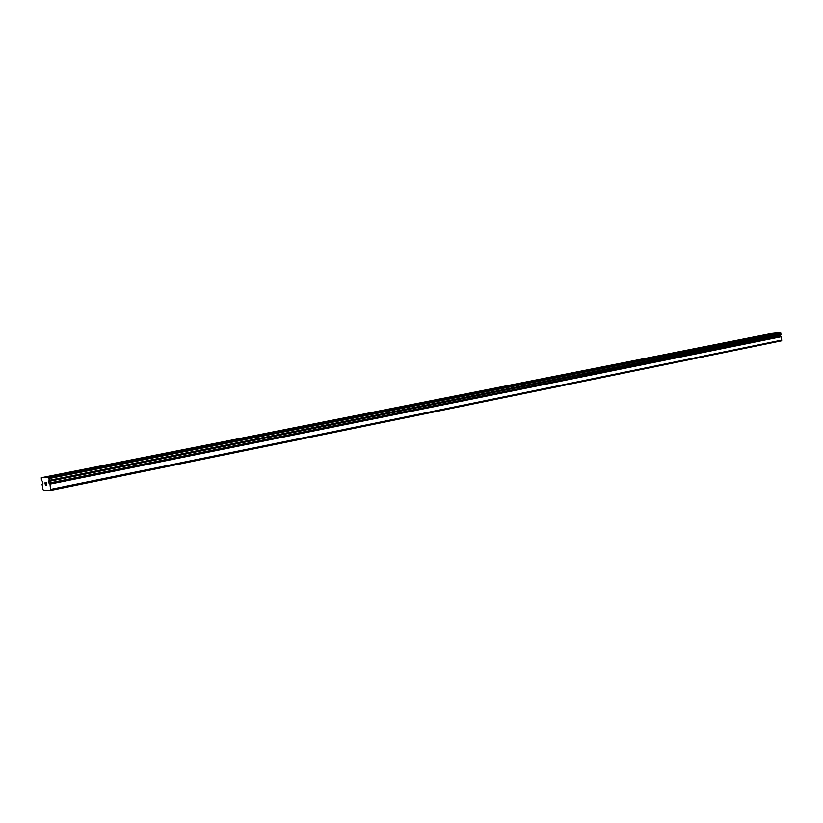 <?xml version="1.0" encoding="UTF-8"?>
<svg xmlns="http://www.w3.org/2000/svg" width="823" height="823" viewBox="0 0 823 823"><rect width="100%" height="100%" fill="white"/><g stroke="black" fill="none" stroke-linecap="round" stroke-linejoin="round"><path stroke-width="1.23" d="M779.607 335.187L779.937 336.226M50.615 490.415L781.377 340.856L781.377 336.72L780.245 336.165L48.989 483.06L50.008 484.078L50.615 490.415L43.598 490.498L42.971 489.428L42.086 484.233L42.919 483.255L42.734 481.465L41.448 480.467L41.315 477.69L48.536 477.484L49.359 480.272L48.506 481.26L48.989 483.06M64.626 473.534L76.025 471.723M68.042 472.618L76.014 471.692L68.042 472.618M102.155 466.024L113.039 464.378M138.069 458.895L148.716 457.321M172.511 452.187L183.323 450.397M175.33 451.416L183.128 450.51L175.33 451.416M205.956 445.562L216.531 443.834M208.6 444.842L216.346 443.936L208.6 444.842M238.248 439.173L248.597 437.497M240.738 438.484L248.433 437.589L240.738 438.484M271.796 432.373L279.439 431.478L271.796 432.373M269.594 432.908L279.439 431.458M299.603 427.024L309.407 425.532M328.778 421.253L338.541 419.709M330.867 420.676L338.407 419.792L330.867 420.676M357.017 415.666L366.605 414.164M358.993 415.121L366.482 414.236L358.993 415.121M384.464 410.163L393.785 408.794M410.852 405.009L420.111 403.579M412.611 404.525L420.008 403.64L412.611 404.525M436.622 399.875L445.644 398.538M461.425 395.009L470.406 393.641M463.01 394.567L470.314 393.692L463.01 394.567M485.591 390.225L494.428 388.888M487.093 389.804L494.345 388.94L487.093 389.804M509.036 385.586L517.749 384.279M510.466 385.185L517.677 384.32L510.466 385.185M531.812 381.08L540.402 379.794M533.16 380.699L540.33 379.835L533.16 380.699M553.93 376.708L562.418 375.442M555.216 376.348L562.346 375.483L555.216 376.348M575.431 372.449L583.805 371.214M576.666 372.109L583.744 371.245L576.666 372.109M596.346 368.313L604.607 367.099M597.508 367.984L604.555 367.13L597.508 367.984M616.725 364.239L624.842 363.097M636.467 360.371L644.532 359.198M637.527 360.083L644.481 359.229L637.527 360.083M655.725 356.565L663.698 355.402M656.744 356.287L663.657 355.433L656.744 356.287M674.49 352.861L682.329 351.76M675.446 352.583L682.318 351.74L675.446 352.583M692.76 349.24L700.507 348.139M710.558 345.722L718.263 344.611M711.442 345.475L718.232 344.631L711.442 345.475M727.913 342.286L735.536 341.195M728.756 342.049L735.505 341.216L728.756 342.049M744.866 338.922L752.387 337.862M761.368 335.64L768.816 334.611M780.564 334.992L49.082 481.311L780.564 334.992L781.037 334.261L780.358 332.502L771.326 333.51L41.315 477.69M45.09 482.947L45.584 484.119M45.286 484.119L46.037 485.292L45.419 485.303L44.987 482.782L45.635 482.936M44.998 482.782L45.419 485.303L46.037 485.292M46.211 483.42L46.726 485.282L46.355 483.08M46.355 482.751L46.798 485.282M780.358 332.502L48.536 477.484M780.883 333.13L49.061 478.523M781.85 340.105L50.892 489.325M781.037 334.261L49.359 480.272M780.986 334.426L49.339 480.509M780.667 334.899L49.154 481.188M780.718 336.113L49.37 483.06M780.842 336.185L49.483 483.183M781.284 336.576L49.905 483.842M781.377 336.72L50.008 484.078"/></g></svg>
